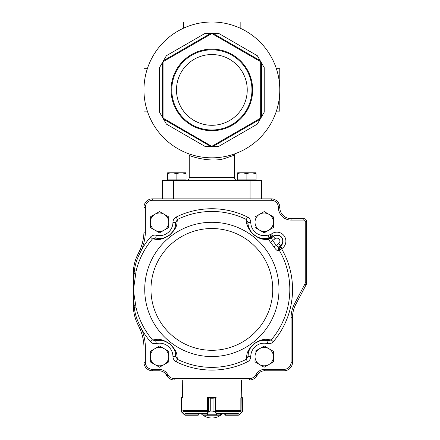 <?xml version="1.0" encoding="UTF-8"?>
<svg xmlns="http://www.w3.org/2000/svg" width="440" height="440" viewBox="0 0 440 440"><rect width="100%" height="100%" fill="white"/><g stroke="black" fill="none" stroke-linecap="round" stroke-linejoin="round"><path stroke-width="0.66" d="M176.858 173.613C179.916 172.535 182.98 172.535 186.06 173.613C186.06 172.535 186.06 172.535 186.06 173.613L181.456 172.794L186.06 173.613L186.06 179.899L167.662 179.899L167.662 173.613C167.662 172.535 167.662 172.535 167.662 173.613C170.72 172.535 173.784 172.535 176.858 173.613L172.26 172.794L176.858 173.613L176.858 179.899M162.344 198.864L162.344 180.466L261.388 180.466L261.388 198.864M211.865 22A67.914 67.914 0 0 1 270.683 123.871A67.914 67.914 0 0 1 153.048 123.871A67.914 67.914 0 0 1 211.865 22M211.865 130.702A40.788 40.788 0 0 0 247.187 69.52A40.788 40.788 0 0 0 176.539 69.52A40.788 40.788 0 0 0 211.865 130.702M211.865 146.278L260.678 118.096L260.678 61.732L211.865 33.55L163.053 61.732L163.053 118.096L211.865 146.388L210.639 146.388L163.57 119.213L166.397 124.113L162.344 117.09L162.344 62.739L159.511 67.639L163.57 60.616L210.639 33.44L204.98 33.44L213.092 33.44L260.161 60.616L257.329 55.715L261.388 62.739L261.388 117.09L264.214 112.189L260.161 119.213L213.092 146.388L218.752 146.388L211.865 146.388M166.397 55.715L163.57 60.616L166.397 55.715L204.98 33.44M218.752 33.44L213.092 33.44L218.752 33.44L257.329 55.715M264.214 67.639L261.388 62.739L264.214 67.639L264.214 112.189M257.329 124.113L260.161 119.213L257.329 124.113L218.752 146.388M204.98 146.388L210.639 146.388L204.98 146.388L166.397 124.113M159.511 112.189L162.344 117.09L159.511 112.189L159.511 67.639M186.395 180.466C188.117 180.301 189.057 179.355 189.228 177.639L189.228 155.155L188.898 153.83M189.228 177.639L234.504 177.639L234.504 155.155L224.84 158.416C210.826 163.18 188.359 155.755 189.228 155.155M211.865 54.544A35.371 35.371 0 0 1 242.501 107.602A35.371 35.371 0 0 1 181.231 107.602A35.371 35.371 0 0 1 211.865 54.544M211.865 129.998A40.079 40.079 0 0 0 246.576 69.872A40.079 40.079 0 0 0 177.155 69.872A40.079 40.079 0 0 0 211.865 129.998M276.381 111.139L279.78 111.139L279.78 68.69L276.381 68.69M147.351 111.139L143.952 111.139L143.952 68.69L147.351 68.69M240.163 28.177L240.163 22L183.568 22L183.568 28.177M246.884 173.613C249.937 172.535 253.006 172.535 256.08 173.613C256.08 172.535 256.08 172.535 256.08 173.613L251.482 172.794L256.08 173.613L256.08 179.899L237.688 179.899L237.688 173.613C237.688 172.535 237.688 172.535 237.688 173.613C240.74 172.535 243.81 172.535 246.884 173.613L242.286 172.794L246.884 173.613L246.884 179.899M256.08 180.466L256.08 179.899M237.688 172.794L256.08 172.794M186.06 180.466L186.06 179.899M167.662 172.794L186.06 172.794M182.881 397.793L181.286 397.887L181.121 398.222L181.121 410.955L181.522 411.956L181.121 410.955L184.487 414.584L185.29 414.915L198.231 414.915L198.941 414.491L198.231 415.201L185.35 415.201L198.072 415.201M183.172 411.07L182.881 410.366M185.29 414.915L184.371 414.783L181.665 412.082L181.781 397.793L182.804 397.513L181.726 397.793M184.487 414.584L185.35 415.201M181.324 411.681A0.281 0.275 148.7 0 1 181.286 411.532L181.286 397.887A0.281 0.281 -128 0 1 181.39 397.667M181.572 411.752L184.558 414.953M181.374 397.667L181.374 397.667A0.281 0.281 -129 0 0 181.374 397.672L181.121 398.118M181.665 412.082L181.308 411.681A0.281 0.275 149.6 0 1 181.308 411.675L181.115 411.065M225.654 415.201L238.381 415.201L225.495 415.201L224.791 414.491L225.704 414.915L225.704 413.782M239.168 414.953L238.359 415.201L239.377 414.783L242.209 411.956L242.616 410.955L242.611 398.222L242.446 397.887L240.851 397.793L240.851 410.366L240.559 411.07M241.236 397.513L241.901 397.513L241.236 397.513L241.434 379.968M241.912 397.513L242.611 398.222L241.912 397.513M242.341 397.667A0.281 0.281 128 0 1 242.446 397.887L242.446 411.532A0.281 0.275 -148.7 0 1 242.407 411.681L242.611 398.222M242.611 398.118L242.352 397.667A0.281 0.281 129 0 0 242.358 397.667L242.215 397.579M241.901 397.513L242.006 397.793M242.066 412.082L239.245 414.584L241.945 411.879L241.863 397.513M238.359 415.201L239.245 414.584M216.167 397.793L213.032 398.222L213.032 410.955L215.727 411.752L216.898 414.915L220.764 414.898M202.928 414.898L202.928 413.782M208.555 411.681L210.727 410.955L208.032 411.752L208.522 411.532L208.522 397.887L207.587 397.793L207.499 411.07M210.727 398.222L208.522 397.887L210.738 398.222L210.738 410.955L210.727 398.222L213.021 398.222L215.551 397.513L208.555 397.667M215.727 411.752L208.191 412.082L208.032 411.752M220.792 413.782L220.792 414.915A0.281 0.281 -90 0 1 220.512 415.201L203.181 415.201A0.281 0.281 -90 0 1 202.895 414.915L202.895 413.782M220.792 414.915L220.512 415.201L216.629 415.201L216.387 414.783L207.361 414.783L207.114 415.201L206.844 414.915L207.922 411.879L207.944 397.793M216.656 414.584L216.387 414.783L215.562 412.082L215.831 397.793L215.551 397.513L216.112 397.623A0.281 0.281 0 0 0 215.897 397.513M207.62 397.513L208.191 397.513L207.62 397.793M215.562 412.082L213.021 410.955L210.727 410.955M215.204 411.681L215.204 397.667M216.898 414.915L216.629 415.201M208.191 412.082L207.361 414.783L207.091 414.584M215.551 397.513L215.815 397.793M186.483 413.782L206.492 413.782M217.239 413.782L237.243 413.782M136.092 307.72L134.371 308.138C135.075 313.891 136.769 319.391 139.447 324.638L141.614 329.087L140.305 329.626L138.264 325.27C135.394 319.726 133.782 314.006 133.425 308.116L133.425 270.716C133.782 264.825 135.394 259.105 138.264 253.561L140.305 249.205A49.522 49.522 0 0 0 143.952 232.821L145.365 232.854A50.936 50.936 0 0 1 141.614 249.739L139.447 254.188C136.769 259.44 135.075 264.94 134.371 270.694L136.092 271.106L133.392 290.329L136.092 307.72A77.951 77.951 0 0 0 152.499 339.939L155.689 340.808A16.269 16.269 0 0 1 175.786 356.455C175.021 352.995 176.649 350.79 169.67 343.909C161.018 338.443 159.297 340.747 155.689 340.808L156.354 343.558C154.028 344.053 152.053 343.437 150.425 341.704L152.499 339.939C156.805 339.713 159.605 337.222 169.763 343.855C178.222 351.962 176.616 355.152 177.408 359.337A77.951 77.951 0 0 0 246.323 359.337L247.946 356.455A16.269 16.269 0 0 1 268.037 340.808C264.495 340.698 262.752 338.58 254.375 343.668C246.956 350.713 248.771 352.946 247.946 356.455L250.773 356.488C250.685 358.864 249.601 360.63 247.528 361.785L246.323 359.337C247.159 355.108 245.427 351.786 254.342 343.558C264.275 337.343 266.976 339.68 271.227 339.939A77.951 77.951 0 0 0 279.257 250.239L279.934 246.598L281.617 248.864L278.064 250.729C277.178 250.861 275.809 249.607 273.966 246.978L276.221 245.438L278.735 247.088L278.064 250.729M273.966 246.978A75.218 75.218 0 0 0 270.474 242.27L268.505 239.371C264.996 239.267 260.007 240.785 251.147 232.26C247.357 226.826 245.751 222.569 246.323 219.489A77.951 77.951 0 0 0 177.408 219.489C176.572 223.724 178.305 227.04 169.389 235.268C159.456 241.489 156.75 239.146 152.499 238.893L155.689 238.024C159.236 238.134 160.974 240.246 169.356 235.164C176.77 228.118 174.961 225.885 175.786 222.371A16.269 16.269 0 0 1 155.689 238.024L156.354 235.274C154.022 234.779 152.042 235.4 150.425 237.122L152.499 238.893A77.951 77.951 0 0 0 136.092 271.106M175.786 222.371L177.408 219.489L176.204 217.047C174.125 218.202 173.047 219.967 172.953 222.343L175.786 222.371A16.269 16.269 0 0 1 155.689 238.024M247.946 222.371A16.269 16.269 0 0 0 253.649 234.581A16.269 16.269 0 0 1 247.946 222.371L250.773 222.343C250.679 219.962 249.601 218.196 247.528 217.047L246.323 219.489L247.946 222.371C247.484 224.84 248.787 228.316 251.862 232.799C260.013 240.218 263.071 238.079 266.129 238.365L269.082 237.732L268.235 235.032L270.44 234.729L272.124 236.995A2.833 2.794 28.3 0 1 270.353 237.529L269.22 238.156L268.505 239.371A2.833 2.684 83.2 0 0 266.129 238.365M267.372 343.558C269.709 344.047 271.684 343.431 273.306 341.704L271.227 339.939L268.037 340.808L267.372 343.558A13.442 13.442 0 0 0 250.773 356.488M172.953 356.488C173.047 358.87 174.13 360.635 176.204 361.785L177.408 359.337L175.786 356.455L172.953 356.488A13.442 13.442 0 0 0 156.354 343.558M150.425 237.122A80.68 80.68 0 0 0 141.614 249.739L140.305 249.205A49.522 49.522 0 0 0 143.952 232.821L143.952 207.35A8.492 8.492 0 0 1 152.438 198.864L271.288 198.864A8.492 8.492 0 0 1 279.78 207.35A11.319 11.319 0 0 0 291.099 218.669L303.831 218.669A2.833 2.833 0 0 1 306.664 221.502L306.664 282.706A4.246 4.246 0 0 1 306.174 284.686L295.768 304.452A28.298 28.298 0 0 0 292.512 317.631L292.512 362.28A8.492 8.492 0 0 1 284.026 370.772L264.715 370.772A8.492 8.492 0 0 0 257.483 374.809L256.795 375.925A8.492 8.492 0 0 1 249.568 379.968L174.163 379.968A8.492 8.492 0 0 1 166.93 375.925L166.243 374.809A8.492 8.492 0 0 0 159.016 370.772L152.438 370.772A8.492 8.492 0 0 1 143.952 362.28L143.952 346.011A49.522 49.522 0 0 0 138.264 325.27L139.447 324.638M133.337 288.514L134.09 273.581L133.337 273.669L133.337 305.421L133.425 270.716A42.449 42.449 0 0 0 133.337 273.405L133.337 273.531M133.337 305.421A42.449 42.449 0 0 0 133.425 308.116L134.371 308.138L134.112 305.514L133.337 305.421L134.09 305.25L133.337 290.312M267.85 238.068A2.833 2.591 77.1 0 1 269.22 238.156A2.833 2.761 -145 0 0 271.645 237.754L271.497 238.227L272.602 240.559A77.946 77.946 0 0 1 276.221 245.438L278.69 243.606A3.036 3.036 0 0 0 279.318 239.36A3.036 3.036 0 0 0 275.072 238.728L270.474 242.27M134.112 305.514L135.443 304.882M135.443 273.95L134.112 273.317L133.337 273.405M133.518 269.484L133.425 270.716L134.371 270.694L134.112 273.317M267.394 238.167A16.269 16.269 0 0 1 267.003 238.238A16.269 16.269 0 0 0 267.394 238.167A2.833 2.222 78.7 0 1 268.966 238.568A2.833 2.481 167.7 0 0 271.497 238.227M275.072 238.728L273.196 236.203L271.645 237.754L273.389 236.462A5.858 5.858 0 0 1 281.584 237.677A5.858 5.858 0 0 1 280.368 245.872L278.735 247.088L280.566 246.131A6.182 6.182 0 0 0 281.842 237.485A6.182 6.182 0 0 0 273.196 236.203L271.513 233.937L270.44 234.729L270.353 237.529L269.082 237.732A16.269 16.269 0 0 1 267.647 238.112A16.269 16.269 0 0 0 269.082 237.732M266.816 238.271A16.269 16.269 0 0 1 254.403 235.186A16.269 16.269 0 0 0 266.816 238.271M140.305 329.626A49.522 49.522 0 0 1 143.952 346.011L145.365 345.978L145.365 362.28A7.073 7.073 0 0 0 152.438 369.358L159.016 369.358A9.906 9.906 0 0 1 167.448 374.072L168.135 375.188A7.073 7.073 0 0 0 174.163 378.554L249.568 378.554A7.073 7.073 0 0 0 255.591 375.188L256.278 374.072A9.906 9.906 0 0 1 264.715 369.358L284.026 369.358A7.073 7.073 0 0 0 291.099 362.28L291.099 317.631A29.711 29.711 0 0 1 294.52 303.793L304.92 284.026A2.833 2.833 0 0 0 305.25 282.706L305.25 221.502A1.413 1.413 0 0 0 303.831 220.083L291.099 220.083A12.732 12.732 0 0 1 278.366 207.35A7.073 7.073 0 0 0 271.288 200.277L152.438 200.277A7.073 7.073 0 0 0 145.365 207.35L145.365 232.854M264.214 211.585L255.019 216.898L255.019 227.519L264.214 232.826L273.411 227.519L273.411 216.898L264.214 211.585M259.617 214.242A9.196 9.196 0 0 0 259.617 230.17A9.196 9.196 0 0 0 273.411 222.206A9.196 9.196 0 0 0 259.617 214.242M159.511 211.585L150.315 216.898L150.315 227.519L159.511 232.826L168.713 227.519L168.713 216.898L159.511 211.585M154.913 214.242A9.196 9.196 0 0 0 154.913 230.17A9.196 9.196 0 0 0 168.713 222.206A9.196 9.196 0 0 0 154.913 214.242M159.511 346.005L150.315 351.312L150.315 361.933L159.511 367.241L168.713 361.933L168.713 351.312L159.511 346.005M154.913 348.656A9.196 9.196 0 0 0 154.913 364.584A9.196 9.196 0 0 0 168.713 356.62A9.196 9.196 0 0 0 154.913 348.656M254.969 361.84L264.11 367.241L268.736 364.634L273.361 362.021L273.466 351.401L264.319 346.005L259.694 348.612L255.068 351.225L254.969 361.84M259.54 364.54A9.196 9.196 0 0 0 273.411 356.714A9.196 9.196 0 0 0 259.694 348.612A9.196 9.196 0 0 0 259.54 364.54M133.612 310.211A42.449 42.449 0 0 0 133.755 311.355M133.843 311.955A42.449 42.449 0 0 0 133.942 312.57M134.03 313.043A42.449 42.449 0 0 0 134.123 313.544M134.178 313.814L134.343 314.6A42.449 42.449 0 0 0 134.42 314.958L134.503 315.304M134.607 315.733A42.449 42.449 0 0 0 134.761 316.333M134.788 316.421L134.844 316.635A42.449 42.449 0 0 0 134.932 316.949M134.959 317.036L134.992 317.163A42.449 42.449 0 0 0 135.058 317.383L135.201 317.851A42.449 42.449 0 0 0 135.443 318.632M135.52 318.863A42.449 42.449 0 0 0 135.911 319.979M135.911 258.852A42.449 42.449 0 0 0 135.52 259.969L135.443 260.205A42.449 42.449 0 0 0 135.196 260.981L135.086 261.355M135.058 261.448A42.449 42.449 0 0 0 134.992 261.668L134.932 261.882A42.449 42.449 0 0 0 134.844 262.196L134.788 262.399M134.761 262.499A42.449 42.449 0 0 0 134.607 263.098L134.42 263.874A42.449 42.449 0 0 0 134.343 264.231L134.123 265.287A42.449 42.449 0 0 0 134.03 265.788L133.942 266.261A42.449 42.449 0 0 0 133.843 266.877L133.788 267.251M133.755 267.471A42.449 42.449 0 0 0 133.612 268.62M291.099 362.28L292.512 362.28A8.492 8.492 0 0 1 284.026 370.772L264.715 370.772A8.492 8.492 0 0 0 257.483 374.809L256.795 375.925A8.492 8.492 0 0 1 249.568 379.968L174.163 379.968A8.492 8.492 0 0 1 166.93 375.925L168.135 375.188M167.448 374.072L166.243 374.809A8.492 8.492 0 0 0 159.016 370.772L152.438 370.772A8.492 8.492 0 0 1 143.952 362.28L145.365 362.28M136.461 321.404L136.12 320.534M135.938 258.775L138.264 253.561A49.522 49.522 0 0 0 140.305 249.205M271.288 200.277L271.288 198.864A8.492 8.492 0 0 1 279.78 207.35A11.319 11.319 0 0 0 291.099 218.669L291.099 220.083M306.664 221.502A2.833 2.833 0 0 0 303.831 218.669A2.833 2.833 0 0 1 306.664 221.502L305.25 221.502M139.947 250.052L139.673 250.668M139.513 251.026L139.337 251.405M139.029 252.054L138.837 252.439M136.12 258.291L136.004 258.594M133.425 308.116L133.524 309.375M138.831 326.375L139.029 326.772M139.673 328.158L139.942 328.768M250.069 198.864L250.069 180.466M173.663 198.864L173.663 180.466M198.941 414.491L198.941 413.782L198.941 414.491L198.231 414.915M198.11 415.201L198.028 413.782M181.121 398.222L181.121 410.955M224.791 414.491L224.791 413.782L224.791 414.491L225.495 414.915M225.621 415.201L225.704 414.915L238.441 414.915M207.587 410.366L207.499 410.982M220.49 415.201L220.764 413.782M203.198 415.201L202.928 414.915L206.844 414.915M213.032 410.955L213.032 398.222M185.394 413.369L206.822 413.369M216.904 413.369L238.332 413.369M216.112 411.505L240.361 411.505M183.37 411.505L207.62 411.505M182.952 410.52L207.581 410.52M216.172 410.52L240.779 410.52M272.751 289.416A60.891 60.891 0 0 1 181.418 342.144A60.891 60.891 0 0 1 181.418 236.681A60.891 60.891 0 0 1 272.751 289.416M278.999 289.416A67.133 67.133 0 0 1 178.299 347.556A67.133 67.133 0 0 1 178.299 231.275A67.133 67.133 0 0 1 278.999 289.416M150.425 341.704A80.68 80.68 0 0 1 141.614 329.087A50.936 50.936 0 0 1 145.365 345.978M156.354 235.274A13.442 13.442 0 0 0 172.953 222.343M176.204 217.047A80.68 80.68 0 0 1 247.528 217.047M250.773 222.343A13.442 13.442 0 0 0 268.235 235.032M271.513 233.937A9.004 9.004 0 0 1 284.108 235.802A9.004 9.004 0 0 1 282.243 248.397L281.617 248.864A80.68 80.68 0 0 1 273.306 341.704M247.528 361.785A80.68 80.68 0 0 1 176.204 361.785M294.52 303.793L295.768 304.452A28.298 28.298 0 0 0 292.512 317.631L291.099 317.631M305.25 282.706L306.664 282.706A4.246 4.246 0 0 1 306.174 284.686L304.92 284.026M271.288 198.864A8.492 8.492 0 0 1 279.78 207.35A11.319 11.319 0 0 0 291.099 218.669M145.365 207.35L143.952 207.35A8.492 8.492 0 0 1 152.438 198.864L152.438 200.277M155.689 340.808A16.269 16.269 0 0 1 175.786 356.455M247.946 356.455A16.269 16.269 0 0 1 268.037 340.808M278.69 243.606L282.243 248.397M278.366 207.35L279.78 207.35M303.831 218.669L303.831 220.083M139.447 254.188L138.264 253.561M284.026 370.772L284.026 369.358M264.715 370.772L264.715 369.358M257.483 374.809L256.278 374.072M256.795 375.925L255.591 375.188M249.568 379.968L249.568 378.554M174.163 379.968L174.163 378.554M159.016 370.772L159.016 369.358M152.438 370.772L152.438 369.358M234.504 155.155L234.834 153.83M234.504 177.639C234.669 179.355 235.615 180.301 237.331 180.466M237.688 180.466L237.688 179.899M167.662 180.466L167.662 179.899M202.895 414.915L203.181 415.201M182.49 397.513L182.292 379.968M201.212 413.782A15.565 15.565 0 0 0 222.519 413.782"/></g></svg>

